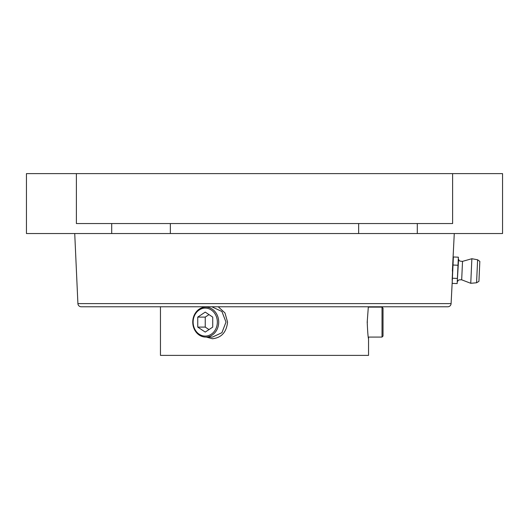 <?xml version="1.0" encoding="UTF-8"?>
<svg xmlns="http://www.w3.org/2000/svg" width="529" height="529" viewBox="0 0 529 529"><rect width="100%" height="100%" fill="white"/><g stroke="black" fill="none" stroke-linecap="round" stroke-linejoin="round"><path stroke-width="0.79" d="M26.45 173.611L502.55 173.611L502.55 233.534L26.45 233.534L26.45 173.611M452.612 173.611L452.612 223.549L76.388 223.549L76.388 173.611M358.649 223.549L358.649 233.534M170.351 223.549L170.351 233.534M452.401 278.485L451.092 303.606A3.326 3.326 0 0 1 447.765 306.78L81.235 306.78A3.326 3.326 0 0 1 77.908 303.606L74.728 233.534M452.381 271.198L454.272 233.534M452.156 280.139L453.062 260.182M382.024 337.079L383.022 336.08L383.022 308.116L382.024 307.118L382.024 337.079L368.541 337.079L368.541 355.389L160.459 355.389L160.459 306.78M367.457 322.095C368.64 341.423 368.64 341.423 367.457 322.095C368.64 302.773 368.64 302.773 367.457 322.095M205.735 337.079A14.984 12.974 -90 0 0 218.708 322.095A14.984 12.974 -90 0 0 205.735 307.118A14.984 12.974 -90 0 0 192.761 322.095A14.984 12.974 -90 0 0 205.735 337.079L212.479 337.079L221.922 332.695L225.995 322.095L221.922 311.502L212.479 307.118M368.541 338.745C368.098 337.76 367.648 332.205 367.205 322.095L368.336 306.78M206.323 307.118L206.932 306.78M218.232 306.78L224.964 312.91L227.563 322.095C226.491 332.212 221.459 337.76 212.479 338.745L206.323 337.079M193.125 322.095A13.985 12.107 -90 0 0 205.239 336.08A13.985 12.107 -90 0 0 217.346 322.095A13.985 12.107 -90 0 0 205.239 308.116A13.985 12.107 -90 0 0 193.125 322.095M197.747 317.102L197.747 327.094L205.239 332.086L212.731 327.094L212.731 317.102L205.239 312.11L197.747 317.102L205.239 317.102L205.239 327.094L208.981 329.587M197.747 327.094L205.239 327.094M208.981 314.61L205.239 317.102M477.621 259.772L476.569 282.777L478.93 281.355L479.836 261.399L477.621 259.772L471.868 258.727L470.757 283.293L461.685 279.821L462.525 261.359L471.868 258.727M457.995 265.247L458.365 257.193L453.373 256.968L453.009 265.022L457.995 265.247L457.671 272.514L457.162 283.59L452.176 283.365L452.407 278.221L457.4 278.446M453.009 265.022L452.407 278.221M111.705 223.549L111.705 233.534M417.295 223.549L417.295 233.534M451.092 303.606L77.908 303.606M462.525 261.359C458.008 261.147 459.41 260.043 458.577 259.508L457.241 281.937M368.541 306.78L368.541 307.118M382.024 307.118L368.29 307.118M458.577 259.508L458.286 258.853M457.592 281.309C458.464 280.853 457.168 279.623 461.685 279.821M476.569 282.777L470.757 283.293"/></g></svg>
